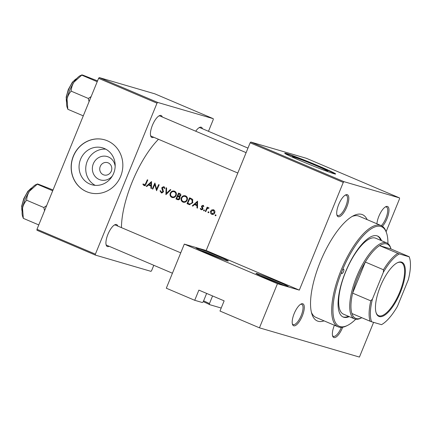 <?xml version="1.0" encoding="UTF-8"?>
<svg xmlns="http://www.w3.org/2000/svg" width="432" height="432" viewBox="0 0 432 432"><rect width="100%" height="100%" fill="white"/><g stroke="black" fill="none" stroke-linecap="round" stroke-linejoin="round"><path stroke-width="0.65" d="M227.129 260.825A17.42 0.68 -157.8 0 1 209.293 254.016A17.42 0.68 -157.8 0 1 196.009 247.898A17.42 0.68 -157.8 0 1 197.138 248.071A17.42 0.68 -157.8 0 1 215.59 255.139A17.42 0.68 -157.8 0 1 228.236 261.047A17.42 0.68 -157.8 0 1 227.129 260.825M203.607 300.861A16.502 0.643 -157.8 0 1 209.428 303.647L209.617 304.652A17.42 0.68 22.2 0 0 203.278 301.671M287.113 286.34A17.42 0.68 -157.8 0 1 269.282 279.531A17.42 0.68 -157.8 0 1 255.992 273.413A17.42 0.68 -157.8 0 1 257.121 273.586A17.42 0.68 -157.8 0 1 275.573 280.654A17.42 0.68 -157.8 0 1 288.22 286.567A17.42 0.68 -157.8 0 1 287.113 286.34M206.642 293.42L203.213 301.828L202.327 302.519L194.724 300.294L166.309 288.209L184.307 244.107L206.177 250.506L299.317 290.12L277.447 283.721L259.448 327.829L219.985 311.04L224.138 300.861L198.877 290.12L194.724 300.294M112.358 175.943A12.172 11.383 106.3 0 1 99.209 179.496A12.172 11.383 106.3 0 1 93.323 163.771A12.172 11.383 106.3 0 1 108.4 156.967A12.172 11.383 106.3 0 1 115.166 166.347M108.189 162.869A6.415 5.999 -73.7 0 0 107.568 162.648A6.415 5.999 -73.7 0 0 100.116 166.784A6.415 5.999 -73.7 0 0 103.345 174.744A6.415 5.999 -73.7 0 0 103.966 174.965A6.415 5.999 -73.7 0 0 111.413 170.824A6.415 5.999 -73.7 0 0 108.189 162.869M104.371 148.5A19.213 17.96 -73.7 0 0 102.514 147.836A19.213 17.96 -73.7 0 0 80.201 160.223A19.213 17.96 -73.7 0 0 89.861 184.054A19.213 17.96 -73.7 0 0 91.724 184.718A19.213 17.96 -73.7 0 0 114.032 172.325A19.213 17.96 -73.7 0 0 104.371 148.5M105.754 149.164A19.213 17.96 -73.7 0 0 86.562 163.188A19.213 17.96 -73.7 0 0 95.17 185.344M107.374 140.794A27.502 25.709 -73.7 0 0 104.717 139.844A27.502 25.709 -73.7 0 0 72.781 157.577A27.502 25.709 -73.7 0 0 86.611 191.684A27.502 25.709 -73.7 0 0 89.267 192.634A27.502 25.709 -73.7 0 0 121.203 174.895A27.502 25.709 -73.7 0 0 107.374 140.794M104.776 139.86A27.502 25.709 -73.7 0 0 72.895 157.648A27.502 25.709 -73.7 0 0 86.735 191.722A27.502 25.709 -73.7 0 0 89.332 192.65M319.81 168.599A19.213 0.751 22.2 0 0 326.581 170.98A19.213 0.751 22.2 0 0 327.823 171.202A19.213 0.751 22.2 0 0 313.508 164.565A19.213 0.751 22.2 0 0 293.49 156.902A19.213 0.751 22.2 0 0 292.243 156.681A19.213 0.751 22.2 0 0 299.792 160.429M286.497 153.527A27.502 1.069 22.2 0 0 284.71 153.209A27.502 1.069 22.2 0 0 305.203 162.713A27.502 1.069 22.2 0 0 333.85 173.675A27.502 1.069 22.2 0 0 335.637 173.993A27.502 1.069 22.2 0 0 315.144 164.489A27.502 1.069 22.2 0 0 286.497 153.527M335.194 174.01A27.502 1.069 22.2 0 0 312.844 163.933A27.502 1.069 22.2 0 0 286.357 153.868A27.502 1.069 22.2 0 0 285.017 153.533M342.679 327.235A11.918 4.207 -67 0 1 333.925 337.559A11.918 4.207 -67 0 1 332.64 336.069A11.918 4.207 -67 0 1 334.4 325.253M332.494 335.48A11 3.883 113 0 0 333.326 336.317A11 3.883 113 0 0 333.482 336.377A11 3.883 113 0 0 341.345 327.386M293.744 325.804A11.918 4.207 -67 0 1 292.464 324.313A11.918 4.207 -67 0 1 294.37 313.13A11.918 4.207 -67 0 1 301.104 303.998A11.918 4.207 -67 0 1 302.74 303.75A11.918 4.207 -67 0 1 302.303 315.965A11.918 4.207 -67 0 1 293.744 325.804M292.313 323.725A11 3.883 113 0 0 293.15 324.567A11 3.883 113 0 0 293.301 324.621A11 3.883 113 0 0 301.115 315.749A11 3.883 113 0 0 301.757 304.317A11 3.883 113 0 0 301.606 304.263A11 3.883 113 0 0 300.575 304.301M338.256 216.734A11.918 4.207 -67 0 1 336.971 215.244A11.918 4.207 -67 0 1 338.882 204.061A11.918 4.207 -67 0 1 345.611 194.929A11.918 4.207 -67 0 1 347.252 194.681A11.918 4.207 -67 0 1 346.815 206.896A11.918 4.207 -67 0 1 338.256 216.734M336.825 214.655A11 3.883 113 0 0 337.657 215.498A11 3.883 113 0 0 337.808 215.552A11 3.883 113 0 0 345.627 206.68A11 3.883 113 0 0 346.27 195.248A11 3.883 113 0 0 346.118 195.194A11 3.883 113 0 0 345.087 195.232M376.915 223.792A11.918 4.207 -67 0 1 385.792 206.685A11.918 4.207 -67 0 1 387.434 206.437A11.918 4.207 -67 0 1 388.368 214.504A11.918 4.207 -67 0 1 382.439 226.309M381.332 225.671A11 3.883 113 0 0 387.023 214.92A11 3.883 113 0 0 386.451 207.004A11 3.883 113 0 0 386.294 206.95A11 3.883 113 0 0 385.263 206.987M195.718 131.209A11.918 4.207 -67 0 1 199.519 127.451A11.918 4.207 -67 0 1 201.161 127.202A11.918 4.207 -67 0 1 202.457 128.741M247.968 148.1L200.178 127.769A11 3.883 113 0 0 200.027 127.715A11 3.883 113 0 0 198.99 127.753M153.662 137.23A11.918 4.207 -67 0 1 151.983 137.5A11.918 4.207 -67 0 1 150.698 136.01A11.918 4.207 -67 0 1 152.609 124.826A11.918 4.207 -67 0 1 159.343 115.7A11.918 4.207 -67 0 1 160.979 115.452A11.918 4.207 -67 0 1 162.275 116.986M246.116 152.647L159.997 116.019A11 3.883 113 0 0 159.845 115.96A11 3.883 113 0 0 158.814 115.997M150.552 135.421A11 3.883 113 0 0 151.384 136.264A11 3.883 113 0 0 151.54 136.318M109.156 246.299A11.918 4.207 -67 0 1 107.471 246.569A11.918 4.207 -67 0 1 106.191 245.079A11.918 4.207 -67 0 1 108.097 233.896A11.918 4.207 -67 0 1 114.831 224.77A11.918 4.207 -67 0 1 116.467 224.521A11.918 4.207 -67 0 1 117.763 226.055M180.743 252.844L115.484 225.088A11 3.883 113 0 0 115.333 225.029A11 3.883 113 0 0 114.302 225.067M106.04 244.49A11 3.883 113 0 0 106.877 245.333A11 3.883 113 0 0 107.028 245.387M324.086 320.863A57.753 20.385 -67 0 1 318.092 321.246A57.753 20.385 -67 0 1 311.882 314.026A57.753 20.385 -67 0 1 321.138 259.837A57.753 20.385 -67 0 1 353.754 215.59A57.753 20.385 -67 0 1 361.703 214.385A57.753 20.385 -67 0 1 367.146 219.634M387.925 243.583A54.086 19.089 113 0 0 386.651 233.269A54.086 19.089 113 0 0 341.982 271.15A2.29 0.81 113 0 0 341.869 273.488A2.29 0.81 113 0 0 343.548 271.609A2.29 0.81 113 0 0 343.661 269.271A2.29 0.81 113 0 0 341.982 271.15A54.086 19.089 113 0 0 347.436 325.458L346.426 325.949A55.004 19.413 -67 0 1 338.099 326.824A55.004 19.413 -67 0 1 340.88 270.724A55.004 19.413 -67 0 1 381.159 225.596L359.057 216.194A55.004 19.413 113 0 0 358.295 215.919A55.004 19.413 113 0 0 352.199 216.427M311.407 312.32A55.004 19.413 113 0 0 315.997 317.423A55.004 19.413 113 0 0 316.759 317.698M158.474 139.277A63.256 22.329 113 0 0 121.451 227.621M151.508 181.564L146.221 186.305L146.761 186.538L148.408 184.999L150.914 186.062L150.925 188.303L151.459 188.536L151.508 181.564M161.563 192.958L161.152 192.834L163.409 191.905L162.437 187.639L163.588 187.24L164.322 188.449L164.932 188.282L163.917 186.662L161.93 187.45L161.838 188.476L162.918 191.689L161.406 192.229L160.618 190.728L160.018 190.831L161.357 192.91M162.643 192.591L161.406 192.229M174.566 191.192C172.708 190.625 171.283 191.257 170.289 193.082C169.636 195.037 170.165 196.474 171.877 197.397C173.718 197.975 175.127 197.354 176.11 195.523C176.807 193.558 176.288 192.116 174.566 191.192L174.247 191.079M172.606 197.613L172.249 197.532M185.614 195.89C183.757 195.329 182.331 195.961 181.337 197.78C180.684 199.735 181.213 201.172 182.925 202.1C184.766 202.678 186.176 202.052 187.159 200.227C187.855 198.256 187.342 196.814 185.614 195.89L185.296 195.777M183.654 202.311L183.298 202.23M197.554 201.15L192.262 205.891L192.802 206.118L194.449 204.584L196.954 205.648L196.965 207.889L197.505 208.121L197.554 201.15M204.228 209.909L203.558 210.2L203.812 210.892L204.476 210.595L204.163 209.887M208.618 211.772L207.949 212.069L208.202 212.76L208.872 212.463L208.553 211.756M215.773 214.817L215.104 215.114L215.357 215.806L216.027 215.503L215.708 214.796M213.689 209.806L211.831 209.866L210.605 211.156C210.13 212.571 210.514 213.608 211.745 214.267C213.062 214.693 214.078 214.25 214.785 212.933L214.904 211.167L213.419 209.714M212.306 214.429L212.036 214.369M208.688 207.679L207.382 207.97A63.256 22.329 -67 0 1 207.668 207.338L207.171 207.128A63.256 22.329 113 0 0 205.297 211.432L205.789 211.642A63.256 22.329 -67 0 1 206.41 210.195L207.139 208.753L209.05 208.013L208.57 207.641M208.283 208.143L208.694 208.267L208.283 208.143M203.126 205.313L201.598 206.01L201.496 206.75L202.311 208.807L201.301 209.201L200.696 208.402L200.2 208.667L201.107 209.741L202.819 208.996L202.916 208.251L202.106 206.199L202.889 205.843L203.386 206.593L203.882 206.366L202.991 205.27M202.646 209.596L201.301 209.201M187.018 203.661L189.346 204.611L192.791 202.711L192.391 199.206L189.616 197.775A63.256 22.329 113 0 0 187.018 203.661L188.26 204.023L188.455 203.553M178.033 199.762L177.466 199.595C178.519 200.016 179.345 199.708 179.944 198.666L179.539 196.711L180.738 195.734C181.067 194.643 180.706 193.909 179.647 193.531L178.567 193.072A63.256 22.329 113 0 0 175.97 198.958L177.741 199.697M166.099 187.769L165.91 194.681L170.845 189.788L170.316 189.562L166.406 193.412L166.633 187.996L166.099 187.769M152.312 188.897L152.809 189.108A63.256 22.329 -67 0 1 154.829 184.48L156.562 190.706A63.256 22.329 -67 0 1 159.16 184.82L158.663 184.61A63.256 22.329 113 0 0 156.6 189.232L154.91 183.011A63.256 22.329 113 0 0 152.312 188.897L152.831 189.049M144.25 185.598L143.878 185.49C144.963 185.717 145.687 185.215 146.048 183.967A63.256 22.329 -67 0 1 147.825 179.998L147.328 179.788A63.256 22.329 113 0 0 145.579 183.697L144.158 184.891L143.316 183.908L142.83 184.237L144.077 185.56M145.487 185.285L144.158 184.891M373.594 322.358L359.429 357.075L259.448 327.829M399.546 197.926L306.407 158.306L250.792 142.036L343.931 181.656L399.546 197.926L399.514 198.866L386.127 231.665M208.478 131.301L213.241 119.632L213.273 118.692L154.867 93.847L99.252 77.576L157.658 102.422L157 103.178L98.593 78.332L36.985 229.3L95.391 254.146L95.359 255.085L36.952 230.24L36.985 229.3M157 103.178L95.391 254.146M153.797 265.291L151.632 270.599L150.973 271.355L95.359 255.085M213.273 118.692L157.658 102.422M98.593 78.332L99.252 77.576M343.931 181.656L343.273 182.412L299.317 290.12M343.273 182.412L250.139 142.792L206.177 250.506M209.617 304.652L221.206 308.043M250.139 142.792L250.792 142.036M277.447 283.721L184.307 244.107M223.258 259.513A16.502 0.643 22.2 0 0 200.637 250.279M209.428 303.647L212.571 295.942M283.246 285.028A16.502 0.643 22.2 0 0 260.626 275.794M216.059 215.395L215.104 215.114M212.976 210.211L211.831 209.866M212.987 210.206L213.98 209.957M212.647 214.456L211.934 213.721M211.129 211.307L210.605 211.156M213.451 210.335L214.288 212.728L211.966 213.737L211.097 211.372L213.451 210.335L214.601 210.67L213.451 210.335M214.807 212.879L214.288 212.728M213.586 214.213L211.966 213.737M208.904 212.35L207.949 212.069M205.816 211.588L205.297 211.432M207.97 208.138L207.382 207.97M208.629 208.246L209.045 208.019M204.514 210.481L203.558 210.2M201.895 209.812L201.512 209.266M200.912 208.872L200.2 208.667M202.829 208.958L202.311 208.807M202.932 208.505L202.354 208.337M202.792 207.884L201.933 207.635M202.203 206.955L201.496 206.75M202.127 206.161L201.598 206.01M203.067 205.891L203.51 205.61M197.505 208.046L196.965 207.889M197.494 205.805L196.954 205.648M197.494 205.718L194.449 204.584M192.861 206.064L192.262 205.891M195.059 204.763L195.523 204.32M197.505 202.424L196.987 202.273L196.96 204.935L194.983 204.093L196.987 202.273M197.494 205.092L196.96 204.935M189.923 204.73L188.26 204.023M190.409 198.752L190.636 198.207M187.774 203.267A63.256 22.329 -67 0 1 189.837 198.585L191.846 199.638L192.294 202.5L190.048 204.055L187.774 203.267M192.947 199.962L189.837 198.585M192.915 199.951L191.846 199.638M192.818 202.651L192.294 202.5M189.508 203.942L190.048 204.055M181.861 197.937L181.337 197.78M184.135 196.317L185.798 195.977M183.919 202.343L182.763 201.274M185.36 196.501C186.764 197.246 187.196 198.418 186.662 200.011C185.846 201.501 184.68 201.992 183.163 201.485C181.764 200.745 181.321 199.584 181.834 197.991C182.655 196.517 183.832 196.02 185.36 196.501L186.446 196.819L185.36 196.501M187.186 200.167L186.662 200.011M187.105 197.23L186.446 196.819M185.387 202.057L183.163 201.485M178.292 199.784L175.97 198.958M177.212 199.325L177.401 198.855M178.335 196.565L178.556 196.02M179.361 194.054L179.582 193.509M178.789 193.887L179.458 194.173L180.236 195.534L178.794 196.101L177.935 195.766A63.256 22.329 -67 0 1 178.789 193.887L179.458 194.173M180.754 195.685L180.236 195.534M180.841 194.632L180.554 194.492M178.794 196.101L180.122 196.479M177.671 196.371L178.999 197.019L179.447 198.455L177.952 199.055L176.72 198.563A63.256 22.329 -67 0 1 177.671 196.371L178 196.511M179.977 197.305L178.999 197.019M180.187 197.37L179.183 196.857M179.966 198.612L179.447 198.455M177.952 199.055L179.323 199.449M170.807 193.234L170.289 193.082M173.081 191.614L174.749 191.279M172.865 197.64L171.709 196.571M174.312 191.803C175.711 192.548 176.148 193.72 175.613 195.313C174.798 196.798 173.632 197.289 172.114 196.781C170.71 196.047 170.267 194.881 170.786 193.293C171.607 191.813 172.784 191.322 174.312 191.803L175.397 192.121L174.312 191.803M176.132 195.464L175.613 195.313M176.056 192.526L175.397 192.121M174.334 197.354L172.114 196.781M166.995 193.585L166.406 193.412M161.995 192.964L161.465 192.251M160.65 191.014L160.018 190.831M163.436 191.84L162.918 191.689M163.544 191.192L162.972 191.025M162.518 188.676L161.838 188.476M162.454 187.607L161.93 187.45M163.463 187.196L164.252 186.856M157.118 189.389L156.6 189.232M155.412 184.653L154.829 184.48M151.459 188.465L150.925 188.303M151.454 186.224L150.914 186.062M151.454 186.133L148.408 184.999M146.821 186.478L146.221 186.305M149.018 185.177L149.477 184.739M150.946 182.687L150.914 185.35L148.943 184.507L150.946 182.687L151.486 182.822M151.454 185.506L150.914 185.35M145.12 185.852L144.067 184.599M143.699 184.491L142.83 184.237M145.325 185.236L144.315 184.939M381.537 240.7A44.005 15.53 113 0 0 377.638 236.056A44.005 15.53 113 0 0 345.422 272.16A44.005 15.53 113 0 0 343.192 317.039A44.005 15.53 113 0 0 349.245 316.624M380.749 240.365A44.005 15.53 113 0 0 377.239 235.899M347.436 325.458A54.086 19.089 113 0 0 355.752 319.221M361.789 317.725L360.779 318.217A41.251 14.558 -67 0 1 354.532 318.87L343.483 314.172A41.251 14.558 -67 0 1 345.568 272.095A41.251 14.558 -67 0 1 375.775 238.248L386.824 242.946A41.251 14.558 -67 0 1 390.685 247.903L391.03 248.972A40.338 14.24 113 0 0 379.582 245.646A40.338 14.24 113 0 0 365.315 262.04L352.625 293.134A40.338 14.24 113 0 0 351.896 313.497A40.338 14.24 113 0 0 361.789 317.725A40.338 14.24 113 0 0 361.811 317.714M381.159 225.596A55.004 19.413 -67 0 1 386.305 232.2L386.651 233.269M342.803 316.856A44.005 15.53 113 0 0 348.457 316.289M46.634 205.648L43.843 207.533L44.55 210.757M53.039 189.961L38.426 184.232C37.244 183.897 36.855 183.892 37.255 184.216L35.888 184.615A18.452 6.512 113 0 0 29.5 191.171L37.255 184.216L52.704 190.782M26.66 200.221C26.773 197.073 27.718 194.06 29.5 191.171A18.452 6.512 113 0 0 22.534 208.24C23.215 205.097 24.586 202.424 26.66 200.221L43.843 207.533M23.323 218.354L22.534 208.24A18.452 6.512 113 0 0 22.513 216.065L23.323 218.354L38.772 224.921M74.012 82.102A18.452 6.512 113 0 0 69.687 90.391A18.452 6.512 113 0 0 67.046 99.171C67.721 96.028 69.098 93.355 71.172 91.152C71.285 88.004 72.23 84.991 74.012 82.102L81.767 75.146L80.401 75.546A18.452 6.512 -67 0 0 74.012 82.102M97.211 81.713L81.767 75.146C81.367 74.822 81.756 74.828 82.939 75.163L97.546 80.892M91.147 96.579L88.355 98.464L71.172 91.152M88.355 98.464L89.062 101.687M67.835 109.285L67.046 99.171A18.452 6.512 113 0 0 67.025 106.996L67.835 109.285L83.279 115.852M380.381 286.367A29.425 10.384 -67 0 1 397.472 262.694A29.425 10.384 -67 0 1 400.437 292.237A29.425 10.384 -67 0 1 376.137 312.849A29.425 10.384 -67 0 1 380.381 286.367M376.04 312.52A28.879 10.19 113 0 0 378.632 315.673A28.879 10.19 113 0 0 399.778 291.983A28.879 10.19 113 0 0 401.242 262.526A28.879 10.19 113 0 0 397.165 262.845M383.373 272.263L383.47 269.762L365.315 262.04A40.338 14.24 113 0 0 357.718 277.225A40.338 14.24 113 0 0 352.625 293.134L370.78 300.856L372.449 299.03A39.42 13.916 113 0 0 371.633 321.786L381.494 324.67A39.42 13.916 113 0 0 397.445 306.342L408.37 279.574A39.42 13.916 113 0 0 409.531 257.764A39.42 13.916 113 0 0 409.185 256.819L399.325 253.935A39.42 13.916 113 0 0 383.373 272.263L372.449 299.03M354.532 318.87A41.251 14.558 -67 0 1 356.616 276.799A41.251 14.558 -67 0 1 386.824 242.946M391.03 248.972A40.338 14.24 113 0 1 391.041 248.994L379.582 245.646L399.325 253.935M371.633 321.786L370.051 321.219A40.338 14.24 -67 0 1 370.78 300.856M351.896 313.497L370.051 321.219M391.041 248.994L409.19 256.716L409.531 257.764M383.47 269.762A40.338 14.24 -67 0 1 397.737 253.368M189.886 204.725L188.73 204.39M191.317 199.071L190.226 198.752M163.172 189.891L162.383 189.664M146.097 183.848L145.579 183.697M32.157 187.688A13.748 4.855 113 0 0 24.095 198.785A13.748 4.855 113 0 0 22.135 211.243M76.669 78.619A13.748 4.855 113 0 0 68.602 89.716A13.748 4.855 113 0 0 66.647 102.173M338.099 326.824L315.997 317.423M151.384 136.264L237.8 173.021M22.118 211.534L21.67 206.167L23.771 198.634L27.891 191.236L32.357 187.466M172.427 273.218L106.877 245.333M76.864 78.397L72.403 82.166L68.283 89.564L66.177 97.097L66.625 102.465"/></g></svg>
